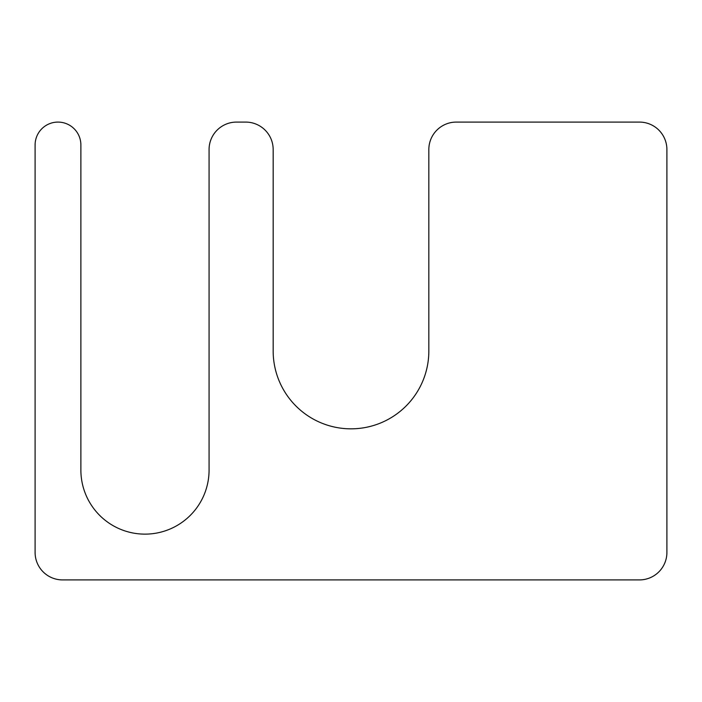 <?xml version="1.0" encoding="UTF-8"?>
<svg xmlns="http://www.w3.org/2000/svg" width="702" height="702" viewBox="0 0 702 702"><rect width="100%" height="100%" fill="white"/><g stroke="black" fill="none" stroke-linecap="round" stroke-linejoin="round"><path stroke-width="0.53" stroke-dasharray="3.51 2.63" d="M80.879 470.033L80.879 144.981A22.894 22.894 0 0 0 57.994 122.087A22.894 22.894 0 0 0 35.1 144.981L35.1 552.448A27.466 27.466 0 0 0 62.566 579.913L639.434 579.913A27.466 27.466 0 0 0 666.9 552.448L666.9 149.552A27.466 27.466 0 0 0 639.434 122.087L456.3 122.087A27.466 27.466 0 0 0 428.834 149.552L428.834 351A77.834 77.834 0 0 1 351 428.834A77.834 77.834 0 0 1 273.166 351L273.166 149.552A27.466 27.466 0 0 0 245.7 122.087L236.548 122.087A27.466 27.466 0 0 0 209.073 149.552L209.073 470.033A64.093 64.093 0 0 1 144.981 534.134A64.093 64.093 0 0 1 80.879 470.033"/><path stroke-width="1.05" d="M80.879 470.033L80.879 144.981A22.894 22.894 0 0 0 57.994 122.087A22.894 22.894 0 0 0 35.1 144.981L35.1 552.448A27.466 27.466 0 0 0 62.566 579.913L639.434 579.913A27.466 27.466 0 0 0 666.9 552.448L666.9 149.552A27.466 27.466 0 0 0 639.434 122.087L456.3 122.087A27.466 27.466 0 0 0 428.834 149.552L428.834 351A77.834 77.834 0 0 1 351 428.834A77.834 77.834 0 0 1 273.166 351L273.166 149.552A27.466 27.466 0 0 0 245.7 122.087L236.548 122.087A27.466 27.466 0 0 0 209.073 149.552L209.073 470.033A64.093 64.093 0 0 1 144.981 534.134A64.093 64.093 0 0 1 80.879 470.033"/></g></svg>
